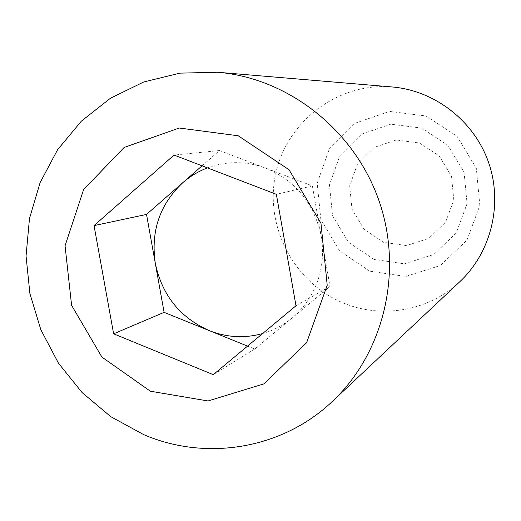 <?xml version="1.0" encoding="UTF-8"?>
<svg xmlns="http://www.w3.org/2000/svg" width="521" height="521" viewBox="0 0 521 521"><rect width="100%" height="100%" fill="white"/><g stroke="black" fill="none" stroke-linecap="round" stroke-linejoin="round"><path stroke-width="0.39" stroke-dasharray="2.6 1.95" d="M207.443 167.886C226.628 160.865 246.042 160.937 265.684 168.114C295.746 180.794 314.254 203.509 321.203 236.254C323.834 251.812 322.584 266.915 317.445 281.548C312.138 296.104 303.697 308.243 292.112 317.973C283.3 325.247 273.453 330.451 262.584 333.583M202.07 165.821L219.536 150.536L312.379 185.899L330.008 286.478L254.756 349.024L247.547 346.107M373.987 259.393L348.386 242.193L332.535 215.642L329.448 184.883L339.764 155.825L361.587 134.138L390.757 124.18L421.554 128.088L447.786 145.242L464.074 172.262L467.07 203.659L456.207 233.043L433.791 254.489L404.426 263.834L373.987 259.393M383.449 242.272L364.036 229.266L352.007 209.155L349.682 185.841L357.543 163.835L374.104 147.456L396.188 139.98L419.457 142.982L439.236 155.955L451.512 176.339L453.784 200.018L445.611 222.2L428.711 238.449L406.517 245.573L383.449 242.272M312.379 185.899L276.358 194.32M219.536 150.536L174.04 155.069M254.756 349.024L213.265 374.658M330.008 286.478L295.993 305.755M459.9 281.627C429.532 310.562 383.026 318.995 344.739 303.535C294.697 283.965 264.31 226.974 275.576 174.385C286.374 121.706 337.732 82.233 392.131 86.961M369.721 271.161L339.536 250.822L320.845 219.497L317.191 183.21L329.324 148.902L355.048 123.243L389.506 111.409L425.944 115.975L457.015 136.242L476.311 168.224L479.841 205.404L466.946 240.161L440.388 265.489L405.664 276.469L369.721 271.161"/><path stroke-width="0.78" d="M262.584 333.583C244.538 338.513 226.733 337.517 209.168 330.581C180.019 317.595 162.07 295.218 155.33 263.45C150.582 231.331 159.726 204.414 182.773 182.708C190.119 176.3 198.345 171.357 207.443 167.886M150.361 391.206L101.901 357.074L71.605 305.358L65.053 245.814L83.607 189.579L124.141 147.456L179.237 128.023L238.208 135.766L289.031 169.735L320.969 223.275L327.214 285.248L306.628 342.688L263.873 383.886L208.042 400.968L150.361 391.206M143.594 434.579L110.823 416.696L82.084 392.56L58.463 363.189L40.846 329.747L29.899 293.544L26.05 255.98L29.482 218.507L40.117 182.604L57.603 149.709L81.328 121.178L110.419 98.254L143.75 81.966L179.999 73.135L217.654 72.256C288.185 78.065 354.352 129.892 378.969 200.676C403.625 271.434 383.951 353.153 332.274 401.502C282.089 449.265 205.886 461.463 143.594 434.579M247.547 346.107L164.108 312.359L146.525 214.424L202.07 165.821M174.04 155.069L276.358 194.32L295.993 305.755L213.265 374.658L113.624 333.811L94.041 225.613L174.04 155.069M146.525 214.424L94.041 225.613M164.108 312.359L113.624 333.811M217.654 72.256L392.131 86.961C434.872 90.524 474.149 120.989 488.6 162.506C503.058 204.024 491.186 252.301 459.9 281.627L332.274 401.502"/></g></svg>
